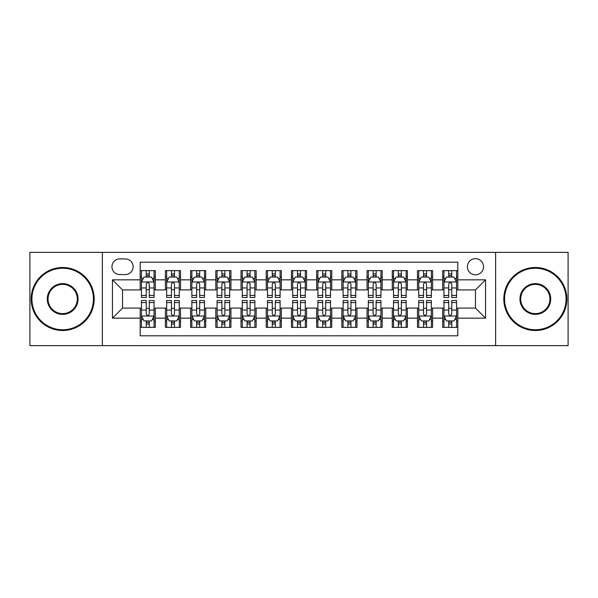 <?xml version="1.0" encoding="UTF-8"?>
<svg xmlns="http://www.w3.org/2000/svg" width="598" height="598" viewBox="0 0 598 598"><rect width="100%" height="100%" fill="white"/><g stroke="black" fill="none" stroke-linecap="round" stroke-linejoin="round"><path stroke-width="0.9" d="M475.462 258.665A8.066 8.066 0 0 0 467.389 266.73A8.066 8.066 0 0 0 475.462 274.803A8.066 8.066 0 0 0 483.528 266.73A8.066 8.066 0 0 0 475.462 258.665M495.622 345.637L568.1 345.637L568.1 252.363L495.622 252.363L495.622 345.637L102.378 345.637L102.378 252.363L29.9 252.363L29.9 345.637L102.378 345.637M457.814 270.64L442.684 270.64L442.684 279.842L432.608 279.842L432.608 289.925L442.684 289.925L442.684 279.842M432.608 279.842L432.608 270.64L417.479 270.64L417.479 279.842L407.395 279.842L407.395 289.925L417.479 289.925L417.479 279.842M407.395 279.842L407.395 270.64L392.273 270.64L392.273 279.842L382.189 279.842L382.189 289.925L392.273 289.925L392.273 279.842M382.189 279.842L382.189 270.64L367.06 270.64L367.06 279.842L356.976 279.842L356.976 289.925L367.06 289.925L367.06 279.842M356.976 279.842L356.976 270.64L341.854 270.64L341.854 279.842L331.77 279.842L331.77 289.925L341.854 289.925L341.854 279.842M331.77 279.842L331.77 270.64L316.648 270.64L316.648 279.842L306.565 279.842L306.565 289.925L316.648 289.925L316.648 279.842M306.565 279.842L306.565 270.64L291.435 270.64L291.435 279.842L281.352 279.842L281.352 289.925L291.435 289.925L291.435 279.842M281.352 279.842L281.352 270.64L266.23 270.64L266.23 279.842L256.146 279.842L256.146 289.925L266.23 289.925L266.23 279.842M256.146 279.842L256.146 270.64L241.024 270.64L241.024 279.842L230.94 279.842L230.94 289.925L241.024 289.925L241.024 279.842M230.94 279.842L230.94 270.64L215.811 270.64L215.811 279.842L205.727 279.842L205.727 289.925L215.811 289.925L215.811 279.842M205.727 279.842L205.727 270.64L190.605 270.64L190.605 279.842L180.521 279.842L180.521 289.925L190.605 289.925L190.605 279.842M180.521 279.842L180.521 270.64L165.392 270.64L165.392 289.925L155.316 289.925L155.316 270.64L140.186 270.64M140.186 327.36L155.316 327.36L155.316 308.075L165.392 308.075L165.392 327.36L180.521 327.36L180.521 308.075L190.605 308.075L190.605 318.158L180.521 318.158M190.605 318.158L190.605 327.36L205.727 327.36L205.727 308.075L215.811 308.075L215.811 318.158L205.727 318.158M215.811 318.158L215.811 327.36L230.94 327.36L230.94 308.075L241.024 308.075L241.024 318.158L230.94 318.158M241.024 318.158L241.024 327.36L256.146 327.36L256.146 308.075L266.23 308.075L266.23 318.158L256.146 318.158M266.23 318.158L266.23 327.36L281.352 327.36L281.352 308.075L291.435 308.075L291.435 318.158L281.352 318.158M291.435 318.158L291.435 327.36L306.565 327.36L306.565 308.075L316.648 308.075L316.648 318.158L306.565 318.158M316.648 318.158L316.648 327.36L331.77 327.36L331.77 308.075L341.854 308.075L341.854 318.158L331.77 318.158M341.854 318.158L341.854 327.36L356.976 327.36L356.976 308.075L367.06 308.075L367.06 318.158L356.976 318.158M367.06 318.158L367.06 327.36L382.189 327.36L382.189 308.075L392.273 308.075L392.273 318.158L382.189 318.158M392.273 318.158L392.273 327.36L407.395 327.36L407.395 308.075L417.479 308.075L417.479 318.158L407.395 318.158M417.479 318.158L417.479 327.36L432.608 327.36L432.608 308.075L442.684 308.075L442.684 318.158L432.608 318.158M119.764 274.549L125.311 274.549A7.811 7.811 0 0 0 133.13 266.73A7.811 7.811 0 0 0 125.311 258.919L119.764 258.919A7.811 7.811 0 0 0 111.953 266.73A7.811 7.811 0 0 0 119.764 274.549M495.622 252.363L102.378 252.363M457.814 279.842L457.814 262.193L140.186 262.193L140.186 289.925L122.538 289.925L122.538 308.075L140.186 308.075L140.186 335.807L457.814 335.807L457.814 308.075L475.462 308.075L475.462 289.925L457.814 289.925L457.814 279.842L485.546 279.842L485.546 318.158L457.814 318.158M140.186 318.158L112.454 318.158L112.454 279.842L140.186 279.842M442.684 318.158L442.684 327.36L457.814 327.36M140.186 276.941L141.449 276.941M146.233 276.941L149.261 276.941M154.052 276.941L155.316 276.941M140.186 289.671L141.449 289.671M146.233 289.671L149.261 289.671M154.052 289.671L155.316 289.671M140.186 308.329L141.449 308.329M146.233 308.329L149.261 308.329M154.052 308.329L155.316 308.329M140.186 321.059L141.449 321.059M146.233 321.059L149.261 321.059M154.052 321.059L155.316 321.059M165.392 289.671L166.655 289.671M171.447 289.671L174.474 289.671M179.258 289.671L180.521 289.671M165.392 276.941L166.655 276.941M171.447 276.941L174.474 276.941M179.258 276.941L180.521 276.941M165.392 308.329L166.655 308.329M171.447 308.329L174.474 308.329M179.258 308.329L180.521 308.329M165.392 321.059L166.655 321.059M171.447 321.059L174.474 321.059M179.258 321.059L180.521 321.059M190.605 308.329L191.861 308.329M196.652 308.329L199.68 308.329M204.471 308.329L205.727 308.329M190.605 321.059L191.861 321.059M196.652 321.059L199.68 321.059M204.471 321.059L205.727 321.059M190.605 276.941L191.861 276.941M196.652 276.941L199.68 276.941M204.471 276.941L205.727 276.941M190.605 289.671L191.861 289.671M196.652 289.671L199.68 289.671M204.471 289.671L205.727 289.671M215.811 308.329L217.074 308.329M221.865 308.329L224.885 308.329M229.677 308.329L230.94 308.329M215.811 321.059L217.074 321.059M221.865 321.059L224.885 321.059M229.677 321.059L230.94 321.059M215.811 276.941L217.074 276.941M221.865 276.941L224.885 276.941M229.677 276.941L230.94 276.941M215.811 289.671L217.074 289.671M221.865 289.671L224.885 289.671M229.677 289.671L230.94 289.671M241.024 308.329L242.28 308.329M247.071 308.329L250.099 308.329M254.883 308.329L256.146 308.329M241.024 321.059L242.28 321.059M247.071 321.059L250.099 321.059M254.883 321.059L256.146 321.059M241.024 276.941L242.28 276.941M247.071 276.941L250.099 276.941M254.883 276.941L256.146 276.941M241.024 289.671L242.28 289.671M247.071 289.671L250.099 289.671M254.883 289.671L256.146 289.671M266.23 308.329L267.493 308.329M272.277 308.329L275.304 308.329M280.096 308.329L281.352 308.329M266.23 321.059L267.493 321.059M272.277 321.059L275.304 321.059M280.096 321.059L281.352 321.059M266.23 276.941L267.493 276.941M272.277 276.941L275.304 276.941M280.096 276.941L281.352 276.941M266.23 289.671L267.493 289.671M272.277 289.671L275.304 289.671M280.096 289.671L281.352 289.671M291.435 308.329L292.699 308.329M297.49 308.329L300.51 308.329M305.301 308.329L306.565 308.329M291.435 321.059L292.699 321.059M297.49 321.059L300.51 321.059M305.301 321.059L306.565 321.059M291.435 276.941L292.699 276.941M297.49 276.941L300.51 276.941M305.301 276.941L306.565 276.941M291.435 289.671L292.699 289.671M297.49 289.671L300.51 289.671M305.301 289.671L306.565 289.671M316.648 308.329L317.904 308.329M322.696 308.329L325.723 308.329M330.507 308.329L331.77 308.329M316.648 321.059L317.904 321.059M322.696 321.059L325.723 321.059M330.507 321.059L331.77 321.059M316.648 276.941L317.904 276.941M322.696 276.941L325.723 276.941M330.507 276.941L331.77 276.941M316.648 289.671L317.904 289.671M322.696 289.671L325.723 289.671M330.507 289.671L331.77 289.671M341.854 308.329L343.117 308.329M347.901 308.329L350.929 308.329M355.72 308.329L356.976 308.329M341.854 321.059L343.117 321.059M347.901 321.059L350.929 321.059M355.72 321.059L356.976 321.059M341.854 276.941L343.117 276.941M347.901 276.941L350.929 276.941M355.72 276.941L356.976 276.941M341.854 289.671L343.117 289.671M347.901 289.671L350.929 289.671M355.72 289.671L356.976 289.671M367.06 308.329L368.323 308.329M373.115 308.329L376.135 308.329M380.926 308.329L382.189 308.329M367.06 321.059L368.323 321.059M373.115 321.059L376.135 321.059M380.926 321.059L382.189 321.059M367.06 276.941L368.323 276.941M373.115 276.941L376.135 276.941M380.926 276.941L382.189 276.941M367.06 289.671L368.323 289.671M373.115 289.671L376.135 289.671M380.926 289.671L382.189 289.671M392.273 308.329L393.529 308.329M398.32 308.329L401.348 308.329M406.139 308.329L407.395 308.329M392.273 321.059L393.529 321.059M398.32 321.059L401.348 321.059M406.139 321.059L407.395 321.059M392.273 276.941L393.529 276.941M398.32 276.941L401.348 276.941M406.139 276.941L407.395 276.941M392.273 289.671L393.529 289.671M398.32 289.671L401.348 289.671M406.139 289.671L407.395 289.671M417.479 308.329L418.742 308.329M423.526 308.329L426.553 308.329M431.345 308.329L432.608 308.329M417.479 321.059L418.742 321.059M423.526 321.059L426.553 321.059M431.345 321.059L432.608 321.059M417.479 276.941L418.742 276.941M423.526 276.941L426.553 276.941M431.345 276.941L432.608 276.941M417.479 289.671L418.742 289.671M423.526 289.671L426.553 289.671M431.345 289.671L432.608 289.671M442.684 308.329L443.948 308.329M448.739 308.329L451.767 308.329M456.551 308.329L457.814 308.329M442.684 321.059L443.948 321.059M448.739 321.059L451.767 321.059M456.551 321.059L457.814 321.059M442.684 276.941L443.948 276.941M448.739 276.941L451.767 276.941M456.551 276.941L457.814 276.941M442.684 289.671L443.948 289.671M448.739 289.671L451.767 289.671M456.551 289.671L457.814 289.671M122.538 289.925L112.454 279.842M122.538 308.075L112.454 318.158M485.546 279.842L475.462 289.925M485.546 318.158L475.462 308.075M149.261 273.914L146.233 273.914M154.052 295.434L149.261 295.434L149.261 297.49L154.052 297.49L154.052 282.114L151.533 277.068L143.969 277.068L141.449 282.114L141.449 297.49L146.233 297.49L146.233 295.434L141.449 295.434M141.449 282.114L141.449 270.64M154.052 282.114L154.052 270.64M146.233 277.068L146.233 270.64M149.261 270.64L149.261 277.068M149.261 295.434L149.261 283.998C148.252 282.062 147.25 282.062 146.233 283.998L146.233 295.434M146.233 324.086L149.261 324.086M141.449 302.566L146.233 302.566L146.233 300.51L141.449 300.51L141.449 315.886L143.969 320.932L151.533 320.932L154.052 315.886L154.052 300.51L149.261 300.51L149.261 302.566L154.052 302.566M154.052 315.886L154.052 327.36M141.449 315.886L141.449 327.36M149.261 320.932L149.261 327.36M146.233 327.36L146.233 320.932M146.233 302.566L146.233 314.002C147.243 315.938 148.252 315.938 149.261 314.002L149.261 302.566M62.67 268.248A30.752 30.752 0 0 0 31.918 299A30.752 30.752 0 0 0 62.67 329.752A30.752 30.752 0 0 0 93.423 299A30.752 30.752 0 0 0 62.67 268.248M62.67 330.507A31.507 31.507 0 0 1 31.163 299A31.507 31.507 0 0 1 62.67 267.493A31.507 31.507 0 0 1 94.185 299A31.507 31.507 0 0 1 62.67 330.507M62.67 283.624A15.376 15.376 0 0 1 78.046 299A15.376 15.376 0 0 1 62.67 314.376A15.376 15.376 0 0 1 47.294 299A15.376 15.376 0 0 1 62.67 283.624M62.67 313.621A14.621 14.621 0 0 0 77.292 299A14.621 14.621 0 0 0 62.67 284.379A14.621 14.621 0 0 0 48.049 299A14.621 14.621 0 0 0 62.67 313.621M535.33 268.248A30.752 30.752 0 0 0 504.577 299A30.752 30.752 0 0 0 535.33 329.752A30.752 30.752 0 0 0 566.082 299A30.752 30.752 0 0 0 535.33 268.248M535.33 330.507A31.507 31.507 0 0 1 503.815 299A31.507 31.507 0 0 1 535.33 267.493A31.507 31.507 0 0 1 566.837 299A31.507 31.507 0 0 1 535.33 330.507M535.33 283.624A15.376 15.376 0 0 1 550.706 299A15.376 15.376 0 0 1 535.33 314.376A15.376 15.376 0 0 1 519.954 299A15.376 15.376 0 0 1 535.33 283.624M535.33 313.621A14.621 14.621 0 0 0 549.951 299A14.621 14.621 0 0 0 535.33 284.379A14.621 14.621 0 0 0 520.709 299A14.621 14.621 0 0 0 535.33 313.621M174.474 273.914L171.447 273.914M179.258 295.434L174.474 295.434L174.474 297.49L179.258 297.49L179.258 282.114L176.739 277.068L169.174 277.068L166.655 282.114L166.655 297.49L171.447 297.49L171.447 295.434L166.655 295.434M166.655 282.114L166.655 270.64M179.258 282.114L179.258 270.64M171.447 277.068L171.447 270.64M174.474 270.64L174.474 277.068M174.474 295.434L174.474 283.998C173.465 282.062 172.456 282.062 171.447 283.998L171.447 295.434M199.68 273.914L196.652 273.914M204.471 295.434L199.68 295.434L199.68 297.49L204.471 297.49L204.471 282.114L201.945 277.068L194.387 277.068L191.861 282.114L191.861 297.49L196.652 297.49L196.652 295.434L191.861 295.434M191.861 282.114L191.861 270.64M204.471 282.114L204.471 270.64M196.652 277.068L196.652 270.64M199.68 270.64L199.68 277.068M199.68 295.434L199.68 283.998C198.671 282.062 197.661 282.062 196.652 283.998L196.652 295.434M224.885 273.914L221.865 273.914M229.677 295.434L224.885 295.434L224.885 297.49L229.677 297.49L229.677 282.114L227.158 277.068L219.593 277.068L217.074 282.114L217.074 297.49L221.865 297.49L221.865 295.434L217.074 295.434M217.074 282.114L217.074 270.64M229.677 282.114L229.677 270.64M221.865 277.068L221.865 270.64M224.885 270.64L224.885 277.068M224.885 295.434L224.885 283.998C223.884 282.062 222.875 282.062 221.865 283.998L221.865 295.434M250.099 273.914L247.071 273.914M254.883 295.434L250.099 295.434L250.099 297.49L254.883 297.49L254.883 282.114L252.363 277.068L244.799 277.068L242.28 282.114L242.28 297.49L247.071 297.49L247.071 295.434L242.28 295.434M242.28 282.114L242.28 270.64M254.883 282.114L254.883 270.64M247.071 277.068L247.071 270.64M250.099 270.64L250.099 277.068M250.099 295.434L250.099 283.998C249.089 282.062 248.08 282.062 247.071 283.998L247.071 295.434M171.447 324.086L174.474 324.086M166.655 302.566L171.447 302.566L171.447 300.51L166.655 300.51L166.655 315.886L169.174 320.932L176.739 320.932L179.258 315.886L179.258 300.51L174.474 300.51L174.474 302.566L179.258 302.566M179.258 315.886L179.258 327.36M166.655 315.886L166.655 327.36M174.474 320.932L174.474 327.36M171.447 327.36L171.447 320.932M171.447 302.566L171.447 314.002C172.456 315.938 173.457 315.938 174.474 314.002L174.474 302.566M196.652 324.086L199.68 324.086M191.861 302.566L196.652 302.566L196.652 300.51L191.861 300.51L191.861 315.886L194.387 320.932L201.945 320.932L204.471 315.886L204.471 300.51L199.68 300.51L199.68 302.566L204.471 302.566M204.471 315.886L204.471 327.36M191.861 315.886L191.861 327.36M199.68 320.932L199.68 327.36M196.652 327.36L196.652 320.932M196.652 302.566L196.652 314.002C197.661 315.938 198.671 315.938 199.68 314.002L199.68 302.566M221.865 324.086L224.885 324.086M217.074 302.566L221.865 302.566L221.865 300.51L217.074 300.51L217.074 315.886L219.593 320.932L227.158 320.932L229.677 315.886L229.677 300.51L224.885 300.51L224.885 302.566L229.677 302.566M229.677 315.886L229.677 327.36M217.074 315.886L217.074 327.36M224.885 320.932L224.885 327.36M221.865 327.36L221.865 320.932M221.865 302.566L221.865 314.002C222.867 315.938 223.876 315.938 224.885 314.002L224.885 302.566M247.071 324.086L250.099 324.086M242.28 302.566L247.071 302.566L247.071 300.51L242.28 300.51L242.28 315.886L244.799 320.932L252.363 320.932L254.883 315.886L254.883 300.51L250.099 300.51L250.099 302.566L254.883 302.566M254.883 315.886L254.883 327.36M242.28 315.886L242.28 327.36M250.099 320.932L250.099 327.36M247.071 327.36L247.071 320.932M247.071 302.566L247.071 314.002C248.08 315.938 249.089 315.938 250.099 314.002L250.099 302.566M275.304 273.914L272.277 273.914M280.096 295.434L275.304 295.434L275.304 297.49L280.096 297.49L280.096 282.114L277.569 277.068L270.012 277.068L267.493 282.114L267.493 297.49L272.277 297.49L272.277 295.434L267.493 295.434M267.493 282.114L267.493 270.64M280.096 282.114L280.096 270.64M272.277 277.068L272.277 270.64M275.304 270.64L275.304 277.068M275.304 295.434L275.304 283.998C274.295 282.062 273.286 282.062 272.277 283.998L272.277 295.434M272.277 324.086L275.304 324.086M267.493 302.566L272.277 302.566L272.277 300.51L267.493 300.51L267.493 315.886L270.012 320.932L277.569 320.932L280.096 315.886L280.096 300.51L275.304 300.51L275.304 302.566L280.096 302.566M280.096 315.886L280.096 327.36M267.493 315.886L267.493 327.36M275.304 320.932L275.304 327.36M272.277 327.36L272.277 320.932M272.277 302.566L272.277 314.002C273.286 315.938 274.295 315.938 275.304 314.002L275.304 302.566M300.51 273.914L297.49 273.914M305.301 295.434L300.51 295.434L300.51 297.49L305.301 297.49L305.301 282.114L302.782 277.068L295.218 277.068L292.699 282.114L292.699 297.49L297.49 297.49L297.49 295.434L292.699 295.434M292.699 282.114L292.699 270.64M305.301 282.114L305.301 270.64M297.49 277.068L297.49 270.64M300.51 270.64L300.51 277.068M300.51 295.434L300.51 283.998C299.508 282.062 298.499 282.062 297.49 283.998L297.49 295.434M297.49 324.086L300.51 324.086M292.699 302.566L297.49 302.566L297.49 300.51L292.699 300.51L292.699 315.886L295.218 320.932L302.782 320.932L305.301 315.886L305.301 300.51L300.51 300.51L300.51 302.566L305.301 302.566M305.301 315.886L305.301 327.36M292.699 315.886L292.699 327.36M300.51 320.932L300.51 327.36M297.49 327.36L297.49 320.932M297.49 302.566L297.49 314.002C298.492 315.938 299.501 315.938 300.51 314.002L300.51 302.566M325.723 273.914L322.696 273.914M330.507 295.434L325.723 295.434L325.723 297.49L330.507 297.49L330.507 282.114L327.988 277.068L320.431 277.068L317.904 282.114L317.904 297.49L322.696 297.49L322.696 295.434L317.904 295.434M317.904 282.114L317.904 270.64M330.507 282.114L330.507 270.64M322.696 277.068L322.696 270.64M325.723 270.64L325.723 277.068M325.723 295.434L325.723 283.998C324.714 282.062 323.705 282.062 322.696 283.998L322.696 295.434M322.696 324.086L325.723 324.086M317.904 302.566L322.696 302.566L322.696 300.51L317.904 300.51L317.904 315.886L320.431 320.932L327.988 320.932L330.507 315.886L330.507 300.51L325.723 300.51L325.723 302.566L330.507 302.566M330.507 315.886L330.507 327.36M317.904 315.886L317.904 327.36M325.723 320.932L325.723 327.36M322.696 327.36L322.696 320.932M322.696 302.566L322.696 314.002C323.705 315.938 324.714 315.938 325.723 314.002L325.723 302.566M350.929 273.914L347.901 273.914M355.72 295.434L350.929 295.434L350.929 297.49L355.72 297.49L355.72 282.114L353.201 277.068L345.637 277.068L343.117 282.114L343.117 297.49L347.901 297.49L347.901 295.434L343.117 295.434M343.117 282.114L343.117 270.64M355.72 282.114L355.72 270.64M347.901 277.068L347.901 270.64M350.929 270.64L350.929 277.068M350.929 295.434L350.929 283.998C349.92 282.062 348.911 282.062 347.901 283.998L347.901 295.434M347.901 324.086L350.929 324.086M343.117 302.566L347.901 302.566L347.901 300.51L343.117 300.51L343.117 315.886L345.637 320.932L353.201 320.932L355.72 315.886L355.72 300.51L350.929 300.51L350.929 302.566L355.72 302.566M355.72 315.886L355.72 327.36M343.117 315.886L343.117 327.36M350.929 320.932L350.929 327.36M347.901 327.36L347.901 320.932M347.901 302.566L347.901 314.002C348.911 315.938 349.92 315.938 350.929 314.002L350.929 302.566M376.135 273.914L373.115 273.914M380.926 295.434L376.135 295.434L376.135 297.49L380.926 297.49L380.926 282.114L378.407 277.068L370.842 277.068L368.323 282.114L368.323 297.49L373.115 297.49L373.115 295.434L368.323 295.434M368.323 282.114L368.323 270.64M380.926 282.114L380.926 270.64M373.115 277.068L373.115 270.64M376.135 270.64L376.135 277.068M376.135 295.434L376.135 283.998C375.133 282.062 374.124 282.062 373.115 283.998L373.115 295.434M373.115 324.086L376.135 324.086M368.323 302.566L373.115 302.566L373.115 300.51L368.323 300.51L368.323 315.886L370.842 320.932L378.407 320.932L380.926 315.886L380.926 300.51L376.135 300.51L376.135 302.566L380.926 302.566M380.926 315.886L380.926 327.36M368.323 315.886L368.323 327.36M376.135 320.932L376.135 327.36M373.115 327.36L373.115 320.932M373.115 302.566L373.115 314.002C374.116 315.938 375.125 315.938 376.135 314.002L376.135 302.566M401.348 273.914L398.32 273.914M406.139 295.434L401.348 295.434L401.348 297.49L406.139 297.49L406.139 282.114L403.613 277.068L396.055 277.068L393.529 282.114L393.529 297.49L398.32 297.49L398.32 295.434L393.529 295.434M393.529 282.114L393.529 270.64M406.139 282.114L406.139 270.64M398.32 277.068L398.32 270.64M401.348 270.64L401.348 277.068M401.348 295.434L401.348 283.998C400.339 282.062 399.329 282.062 398.32 283.998L398.32 295.434M398.32 324.086L401.348 324.086M393.529 302.566L398.32 302.566L398.32 300.51L393.529 300.51L393.529 315.886L396.055 320.932L403.613 320.932L406.139 315.886L406.139 300.51L401.348 300.51L401.348 302.566L406.139 302.566M406.139 315.886L406.139 327.36M393.529 315.886L393.529 327.36M401.348 320.932L401.348 327.36M398.32 327.36L398.32 320.932M398.32 302.566L398.32 314.002C399.329 315.938 400.339 315.938 401.348 314.002L401.348 302.566M426.553 273.914L423.526 273.914M431.345 295.434L426.553 295.434L426.553 297.49L431.345 297.49L431.345 282.114L428.826 277.068L421.261 277.068L418.742 282.114L418.742 297.49L423.526 297.49L423.526 295.434L418.742 295.434M418.742 282.114L418.742 270.64M431.345 282.114L431.345 270.64M423.526 277.068L423.526 270.64M426.553 270.64L426.553 277.068M426.553 295.434L426.553 283.998C425.544 282.062 424.543 282.062 423.526 283.998L423.526 295.434M423.526 324.086L426.553 324.086M418.742 302.566L423.526 302.566L423.526 300.51L418.742 300.51L418.742 315.886L421.261 320.932L428.826 320.932L431.345 315.886L431.345 300.51L426.553 300.51L426.553 302.566L431.345 302.566M431.345 315.886L431.345 327.36M418.742 315.886L418.742 327.36M426.553 320.932L426.553 327.36M423.526 327.36L423.526 320.932M423.526 302.566L423.526 314.002C424.535 315.938 425.544 315.938 426.553 314.002L426.553 302.566M451.767 273.914L448.739 273.914M456.551 295.434L451.767 295.434L451.767 297.49L456.551 297.49L456.551 282.114L454.031 277.068L446.467 277.068L443.948 282.114L443.948 297.49L448.739 297.49L448.739 295.434L443.948 295.434M443.948 282.114L443.948 270.64M456.551 282.114L456.551 270.64M448.739 277.068L448.739 270.64M451.767 270.64L451.767 277.068M451.767 295.434L451.767 283.998C450.757 282.062 449.748 282.062 448.739 283.998L448.739 295.434M448.739 324.086L451.767 324.086M443.948 302.566L448.739 302.566L448.739 300.51L443.948 300.51L443.948 315.886L446.467 320.932L454.031 320.932L456.551 315.886L456.551 300.51L451.767 300.51L451.767 302.566L456.551 302.566M456.551 315.886L456.551 327.36M443.948 315.886L443.948 327.36M451.767 320.932L451.767 327.36M448.739 327.36L448.739 320.932M448.739 302.566L448.739 314.002C449.748 315.938 450.75 315.938 451.767 314.002L451.767 302.566M165.392 318.158L155.316 318.158M165.392 279.842L155.316 279.842M153.985 281.987L141.509 281.987M141.449 278.459L143.273 278.459M152.221 278.459L154.052 278.459M146.233 287.952L141.449 287.952M154.052 287.952L149.261 287.952M149.261 275.521L146.233 275.521M141.509 316.013L153.985 316.013M154.052 319.541L152.221 319.541M143.273 319.541L141.449 319.541M149.261 310.048L154.052 310.048M141.449 310.048L146.233 310.048M146.233 322.479L149.261 322.479M179.198 281.987L166.722 281.987M166.655 278.459L168.487 278.459M177.434 278.459L179.258 278.459M171.447 287.952L166.655 287.952M179.258 287.952L174.474 287.952M174.474 275.521L171.447 275.521M204.404 281.987L191.928 281.987M191.861 278.459L193.692 278.459M202.64 278.459L204.471 278.459M196.652 287.952L191.861 287.952M204.471 287.952L199.68 287.952M199.68 275.521L196.652 275.521M229.617 281.987L217.134 281.987M217.074 278.459L218.898 278.459M227.853 278.459L229.677 278.459M221.865 287.952L217.074 287.952M229.677 287.952L224.885 287.952M224.885 275.521L221.865 275.521M254.823 281.987L242.347 281.987M242.28 278.459L244.111 278.459M253.059 278.459L254.883 278.459M247.071 287.952L242.28 287.952M254.883 287.952L250.099 287.952M250.099 275.521L247.071 275.521M166.722 316.013L179.198 316.013M179.258 319.541L177.434 319.541M168.487 319.541L166.655 319.541M174.474 310.048L179.258 310.048M166.655 310.048L171.447 310.048M171.447 322.479L174.474 322.479M191.928 316.013L204.404 316.013M204.471 319.541L202.64 319.541M193.692 319.541L191.861 319.541M199.68 310.048L204.471 310.048M191.861 310.048L196.652 310.048M196.652 322.479L199.68 322.479M217.134 316.013L229.617 316.013M229.677 319.541L227.853 319.541M218.898 319.541L217.074 319.541M224.885 310.048L229.677 310.048M217.074 310.048L221.865 310.048M221.865 322.479L224.885 322.479M242.347 316.013L254.823 316.013M254.883 319.541L253.059 319.541M244.111 319.541L242.28 319.541M250.099 310.048L254.883 310.048M242.28 310.048L247.071 310.048M247.071 322.479L250.099 322.479M280.028 281.987L267.553 281.987M267.493 278.459L269.317 278.459M278.264 278.459L280.096 278.459M272.277 287.952L267.493 287.952M280.096 287.952L275.304 287.952M275.304 275.521L272.277 275.521M267.553 316.013L280.028 316.013M280.096 319.541L278.264 319.541M269.317 319.541L267.493 319.541M275.304 310.048L280.096 310.048M267.493 310.048L272.277 310.048M272.277 322.479L275.304 322.479M305.242 281.987L292.758 281.987M292.699 278.459L294.522 278.459M303.478 278.459L305.301 278.459M297.49 287.952L292.699 287.952M305.301 287.952L300.51 287.952M300.51 275.521L297.49 275.521M292.758 316.013L305.242 316.013M305.301 319.541L303.478 319.541M294.522 319.541L292.699 319.541M300.51 310.048L305.301 310.048M292.699 310.048L297.49 310.048M297.49 322.479L300.51 322.479M330.447 281.987L317.972 281.987M317.904 278.459L319.736 278.459M328.683 278.459L330.507 278.459M322.696 287.952L317.904 287.952M330.507 287.952L325.723 287.952M325.723 275.521L322.696 275.521M317.972 316.013L330.447 316.013M330.507 319.541L328.683 319.541M319.736 319.541L317.904 319.541M325.723 310.048L330.507 310.048M317.904 310.048L322.696 310.048M322.696 322.479L325.723 322.479M355.653 281.987L343.177 281.987M343.117 278.459L344.941 278.459M353.889 278.459L355.72 278.459M347.901 287.952L343.117 287.952M355.72 287.952L350.929 287.952M350.929 275.521L347.901 275.521M343.177 316.013L355.653 316.013M355.72 319.541L353.889 319.541M344.941 319.541L343.117 319.541M350.929 310.048L355.72 310.048M343.117 310.048L347.901 310.048M347.901 322.479L350.929 322.479M380.866 281.987L368.383 281.987M368.323 278.459L370.147 278.459M379.102 278.459L380.926 278.459M373.115 287.952L368.323 287.952M380.926 287.952L376.135 287.952M376.135 275.521L373.115 275.521M368.383 316.013L380.866 316.013M380.926 319.541L379.102 319.541M370.147 319.541L368.323 319.541M376.135 310.048L380.926 310.048M368.323 310.048L373.115 310.048M373.115 322.479L376.135 322.479M406.072 281.987L393.596 281.987M393.529 278.459L395.36 278.459M404.308 278.459L406.139 278.459M398.32 287.952L393.529 287.952M406.139 287.952L401.348 287.952M401.348 275.521L398.32 275.521M393.596 316.013L406.072 316.013M406.139 319.541L404.308 319.541M395.36 319.541L393.529 319.541M401.348 310.048L406.139 310.048M393.529 310.048L398.32 310.048M398.32 322.479L401.348 322.479M431.278 281.987L418.802 281.987M418.742 278.459L420.566 278.459M429.514 278.459L431.345 278.459M423.526 287.952L418.742 287.952M431.345 287.952L426.553 287.952M426.553 275.521L423.526 275.521M418.802 316.013L431.278 316.013M431.345 319.541L429.514 319.541M420.566 319.541L418.742 319.541M426.553 310.048L431.345 310.048M418.742 310.048L423.526 310.048M423.526 322.479L426.553 322.479M456.491 281.987L444.015 281.987M443.948 278.459L445.779 278.459M454.727 278.459L456.551 278.459M448.739 287.952L443.948 287.952M456.551 287.952L451.767 287.952M451.767 275.521L448.739 275.521M444.015 316.013L456.491 316.013M456.551 319.541L454.727 319.541M445.779 319.541L443.948 319.541M451.767 310.048L456.551 310.048M443.948 310.048L448.739 310.048M448.739 322.479L451.767 322.479"/></g></svg>
